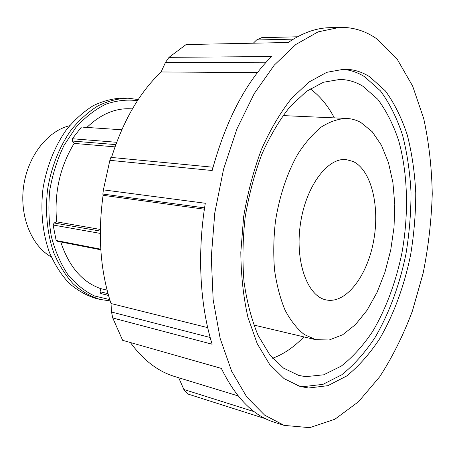 <?xml version="1.0" encoding="UTF-8"?>
<svg xmlns="http://www.w3.org/2000/svg" width="455" height="455" viewBox="0 0 455 455"><rect width="100%" height="100%" fill="white"/><g stroke="black" fill="none" stroke-linecap="round" stroke-linejoin="round"><path stroke-width="0.68" d="M116.662 142.284L72.373 138.741L72.402 141.039L115.803 144.622M114.996 146.868L74.159 143.399L72.402 141.039M83.111 127.184L121.781 129.772L83.111 127.184M72.373 138.741L81.4 127.076M100.771 249.186L56.158 240.502L57.717 241.366L100.811 249.778M100.293 231.083L54.122 222.978L53.121 225.009L100.282 233.404M56.158 240.502L53.121 225.009M108.023 293.68L100.043 291.763L100.737 293.521L108.506 295.397M108.523 295.466L100.737 293.521M54.122 222.978L56.67 221.864L100.31 229.451M100.043 291.763L100.726 288.635L107.084 290.136M100.726 288.635C82.315 282.208 68.989 266.653 60.754 241.958M56.67 221.864C54.06 193.017 59.889 166.86 74.159 143.399M86.882 127.434C100.487 114.404 114.836 108.182 129.931 108.773L132.422 108.881M100.043 299.43L95.504 298.304C85.95 295.301 77.02 290.148 68.716 282.851C60.97 274.376 54.503 264.139 49.316 252.144C42.639 233.148 40.376 211.143 42.963 188.91C46.552 166.814 54.742 146.26 66.356 129.817C74.626 119.693 83.646 111.617 93.417 105.583C103.399 100.828 113.392 98.32 123.407 98.041L128.082 98.2C118.072 98.479 108.08 101.004 98.098 105.782C88.327 111.85 79.301 119.972 71.025 130.147C59.4 146.681 51.193 167.343 47.587 189.553C44.982 211.905 47.229 234.018 53.895 253.099C59.076 265.151 65.537 275.429 73.278 283.937C81.57 291.263 90.494 296.427 100.043 299.43L110.161 300.897M138.212 99.554L128.082 98.2M109.752 299.6L94.424 295.955C84.55 291.16 75.627 283.943 67.664 274.308C60.492 263.394 55.038 250.75 51.301 236.384C48.713 221.329 48.224 205.825 49.828 189.866C52.649 174.072 57.358 159.295 63.962 145.52L75.883 127.468C85.079 117.288 95.004 109.553 105.651 104.269C116.429 100.504 127.036 99.309 137.467 100.686M254.163 411.656L183.843 389.474L187.653 393.939L265.805 418.833M183.843 389.474L178.73 377.758M238.141 395.907L174.663 376.512C158.095 371.519 143.336 360.189 130.392 342.524M284.199 425.402L264.656 415.148L246.809 397.044L231.652 371.246L220.152 338.406L213.162 299.782L211.291 257.177L214.794 212.849L223.542 169.249L236.987 128.782L254.271 93.537L274.308 65.093L295.943 44.419L318.056 31.89L339.658 27.363C353.393 27.112 365.928 31.059 377.263 39.21L397.078 58.991L412.657 86.08L423.741 118.675C428.928 142.529 431.767 167.599 432.25 193.887C431.437 220.447 428.405 246.849 423.161 273.097L412.412 310.981C403.352 335.13 392.455 357.05 379.72 376.751L358.529 401.714L334.891 419.243L309.713 427.66L284.199 425.402L274.251 422.229C253.35 415.733 235.718 397.795 221.363 368.408L122.64 340.317L112.749 317.977L212.138 344.225C199.961 305.186 197.083 253.384 205.296 203.26L103.382 189.866L102.864 194.052L204.579 207.878M210.182 337.496L111.509 312.022L112.749 317.977M111.509 312.022L111.014 303.519C100.31 270.93 97.671 234.86 103.086 195.309L102.864 194.052M103.382 189.866L109.86 160.325L212.167 170.517C225.811 120.547 245.598 82.554 271.521 56.534L169.01 57.347L165.438 62.5L266.107 62.216M213.031 167.23L110.901 157.385L109.86 160.325M111.532 157.441C123.015 121.019 139.543 92.524 161.104 71.97L165.438 62.5M169.01 57.347L186.095 44.556L288.22 42.497C302.2 32.993 315.872 28.056 329.227 27.692L339.658 27.363M253.31 43.202L256.58 39.983L293.395 39.13M297.507 36.775L261.648 37.674L256.58 39.983M257.439 72.607L161.104 71.97M204.386 209.209L103.086 195.309M111.014 303.519L207.702 327.634M353.182 161.485C371.627 170.358 380.135 207.122 373.492 241.594C367.077 276.128 346.164 303.826 326.48 299.993L325.928 299.873C307.466 296.182 294.874 261.773 300.38 224.207C305.669 186.601 327.367 157.527 346.045 159.551L353.182 161.485M360.861 122.497L372.184 131.683L381.483 145.338L388.462 162.623L392.921 182.648L394.775 204.505L394.024 227.301L390.714 250.148L384.981 272.158L377.013 292.474L367.066 310.23L355.491 324.586L342.717 334.732L329.278 339.965L315.804 339.709L304.264 334.516C296.996 328.738 290.603 320.61 285.069 310.128C280.2 298.417 276.685 285.029 274.536 269.963C273.273 254.226 273.574 238.005 275.446 221.301C279.347 196.401 287.122 173.11 297.615 154.455C305.009 142.972 312.926 133.815 321.366 126.979C329.909 121.599 338.327 118.749 346.63 118.431C351.635 118.681 356.373 120.035 360.861 122.497M310.202 88.805C319.78 95.823 327.827 105.514 334.351 117.885M303.838 336.876C294.186 346.989 283.789 354.115 272.659 358.244M362.908 86.257L377.656 99.162C386.221 110.616 393.2 124.34 398.586 140.333C407.942 173.702 408.909 214.066 401.913 253.025C395.918 282.043 385.903 309.116 372.531 331.627C363.062 345.692 352.665 357.175 341.341 366.065L323.676 374.812L305.578 376.672L298.662 375.386L283.516 368.118L269.752 354.746L258.127 335.471C251.632 319.888 246.929 302.057 244.028 281.992C242.305 261.011 242.691 239.375 245.182 217.081C248.879 194.962 254.425 174.043 261.813 154.33C270.094 135.817 279.489 119.955 290 106.743L306.448 91.375L323.34 82.275L339.896 79.426C348.109 79.591 355.776 81.866 362.908 86.257M341.699 69.223C349.929 69.763 357.619 72.305 364.768 76.838L380.408 90.829C389.463 103.154 396.823 117.845 402.482 134.896C407.123 152.914 409.966 172.081 411.001 192.391C411.03 213.02 409.318 233.694 405.877 254.408C399.541 285.137 388.974 313.853 374.84 337.843C364.819 352.858 353.797 365.172 341.768 374.778L322.959 384.35L303.61 386.619L297.61 385.698M369.847 76.884L385.402 90.937C394.405 103.308 401.72 118.05 407.333 135.163C411.934 153.25 414.738 172.485 415.751 192.869C415.751 213.577 414.027 234.325 410.569 255.118C404.233 285.962 393.677 314.797 379.578 338.901C369.579 353.99 358.591 366.372 346.602 376.04L327.845 385.686L308.57 388.007L300.078 386.466L284.085 378.628L269.536 364.301L257.234 343.679L247.947 317.368C243.425 297.325 241.053 275.65 240.82 252.326L243.624 216.864C247.583 193.148 253.503 170.727 261.386 149.598C270.207 129.766 280.206 112.766 291.382 98.604L308.848 82.127L326.758 72.322L344.293 69.16C353.45 69.268 361.97 71.844 369.847 76.884M51.273 256.921C31.622 246.041 19.383 216.324 23.626 186.214C27.778 156.088 47.673 130.847 69.552 125.756M346.63 118.431L282.976 115.593M315.804 339.709L253.793 325.035"/></g></svg>
